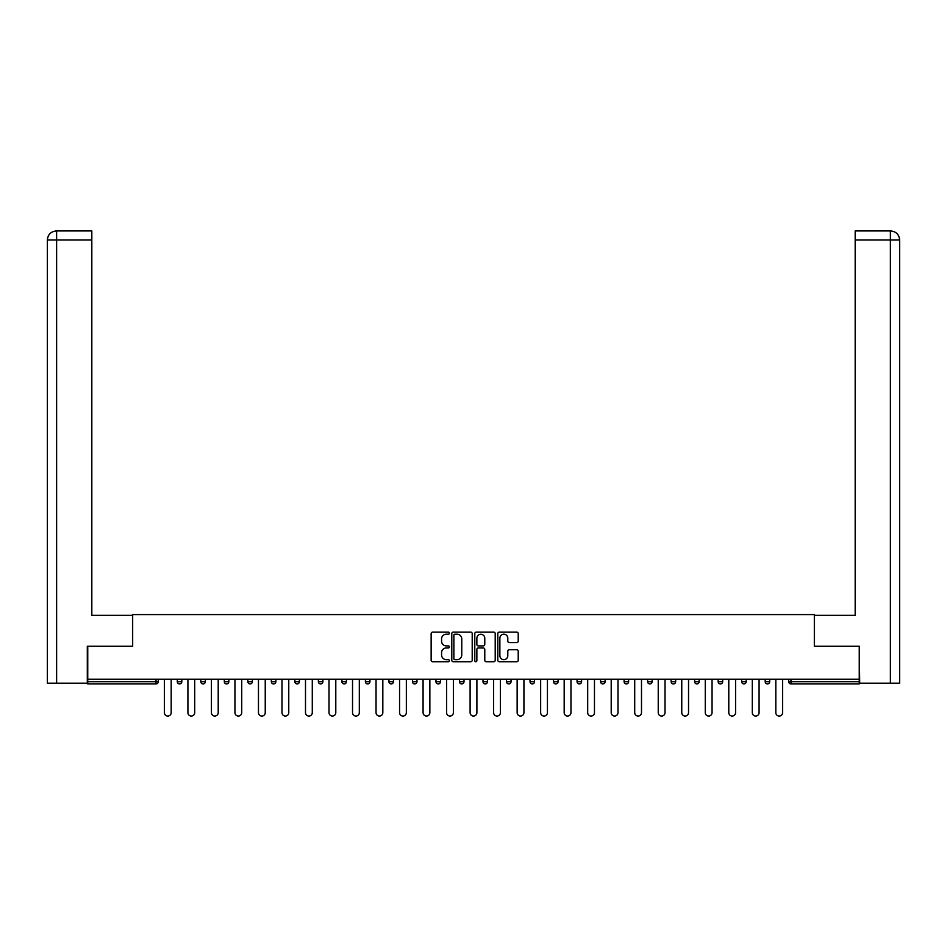 <?xml version="1.0" encoding="UTF-8"?>
<svg xmlns="http://www.w3.org/2000/svg" width="947" height="947" viewBox="0 0 947 947"><rect width="100%" height="100%" fill="white"/><g stroke="black" fill="none" stroke-linecap="round" stroke-linejoin="round"><path stroke-width="1.42" d="M449.387 633.164A1.03 1.03 0 0 0 448.345 632.134L432.625 632.134A1.48 1.48 0 0 0 431.145 633.614L431.145 660.248A1.48 1.48 0 0 0 432.625 661.728L448.345 661.728A1.03 1.03 0 0 0 449.387 660.686A1.03 1.03 0 0 0 448.345 659.657L446.309 659.657A4.735 4.735 0 0 1 441.574 654.922L441.574 652.696A4.735 4.735 0 0 1 446.309 647.961L448.345 647.961A1.03 1.03 0 0 0 449.387 646.931A1.03 1.03 0 0 0 448.345 645.89L446.309 645.89A4.735 4.735 0 0 1 441.574 641.155L441.574 638.941A4.735 4.735 0 0 1 446.309 634.206L448.345 634.206A1.03 1.03 0 0 0 449.387 633.164M516.742 642.563A1.48 1.48 0 0 0 518.222 641.083L518.222 633.614A1.48 1.48 0 0 0 516.742 632.134L499.282 632.134A1.48 1.48 0 0 0 497.802 633.614L497.802 660.248A1.48 1.48 0 0 0 499.282 661.728L516.742 661.728A1.48 1.48 0 0 0 518.222 660.248L518.222 651.216A1.48 1.48 0 0 0 516.742 649.737L509.273 649.737A1.48 1.48 0 0 0 507.793 651.216L507.793 655.691A3.954 3.954 0 0 1 503.828 659.657A3.954 3.954 0 0 1 499.874 655.691L499.874 638.16A3.954 3.954 0 0 1 503.828 634.206A3.954 3.954 0 0 1 507.793 638.16L507.793 641.083A1.48 1.48 0 0 0 509.273 642.563L516.742 642.563M91.823 230.95L56.406 230.95L91.823 230.95L91.823 239.993L56.619 239.993L56.619 683.178L87.302 683.178L87.302 646.256L132.675 646.256L132.675 614.591L814.325 614.591L814.325 646.256L859.249 646.256L859.249 679.259L87.751 679.259L87.751 681.674L156.03 681.674L156.03 679.259M87.751 646.256L87.751 679.259M472.21 633.614A1.48 1.48 0 0 0 470.73 632.134L453.27 632.134A1.48 1.48 0 0 0 451.79 633.614L451.79 660.248A1.48 1.48 0 0 0 453.27 661.728L470.73 661.728A1.48 1.48 0 0 0 472.21 660.248L472.21 633.614M476.27 632.134L493.73 632.134A1.48 1.48 0 0 1 495.21 633.614L495.21 660.248A1.48 1.48 0 0 1 493.73 661.728L486.261 661.728A1.48 1.48 0 0 1 484.781 660.248L484.781 649.441A1.48 1.48 0 0 0 483.301 647.961L478.342 647.961A1.48 1.48 0 0 0 476.862 649.441L476.862 660.686A1.03 1.03 0 0 1 475.832 661.728A1.03 1.03 0 0 1 474.79 660.686L474.79 633.614A1.48 1.48 0 0 1 476.27 632.134M156.03 683.935A2.261 2.261 0 0 0 158.291 681.674L156.03 681.674L156.03 683.935A2.261 2.261 0 0 0 158.291 681.674L158.291 679.259L158.291 681.674A2.261 2.261 0 0 1 156.03 683.935L87.751 683.935L87.751 681.674M859.249 679.259L859.249 683.935L790.97 683.935A2.261 2.261 0 0 1 788.709 681.674L788.709 679.259L788.709 681.674L859.249 681.674M177.29 679.259L177.29 681.674L177.29 679.259M179.551 683.935A2.261 2.261 0 0 1 177.29 681.674A2.261 2.261 0 0 0 179.551 683.935A2.261 2.261 0 0 0 181.812 681.674L181.812 679.259L181.812 681.674A2.261 2.261 0 0 1 179.551 683.935A2.261 2.261 0 0 1 177.29 681.674L181.812 681.674A2.261 2.261 0 0 1 179.551 683.935M200.811 679.259L200.811 681.674L200.811 679.259M205.333 679.259L205.333 681.674L205.333 679.259M224.321 679.259L224.321 681.674L224.321 679.259M228.843 679.259L228.843 681.674L228.843 679.259M247.842 679.259L247.842 681.674L247.842 679.259M252.364 679.259L252.364 681.674L252.364 679.259M271.351 679.259L271.351 681.674L271.351 679.259M275.873 679.259L275.873 681.674L275.873 679.259M299.394 679.259L299.394 681.674L294.872 681.674A2.261 2.261 0 0 0 297.133 683.935A2.261 2.261 0 0 1 294.872 681.674L294.872 679.259M318.381 679.259L318.381 681.674L318.381 679.259M322.903 679.259L322.903 681.674L322.903 679.259M341.903 679.259L341.903 681.674L341.903 679.259M346.424 679.259L346.424 681.674A2.261 2.261 0 0 1 344.163 683.935A2.261 2.261 0 0 1 341.903 681.674L346.424 681.674A2.261 2.261 0 0 1 344.163 683.935M365.412 679.259L365.412 681.674L365.412 679.259M369.946 679.259L369.946 681.674L369.946 679.259M388.933 679.259L388.933 681.674L388.933 679.259M393.455 679.259L393.455 681.674L393.455 679.259M412.454 679.259L412.454 681.674L412.454 679.259M416.976 679.259L416.976 681.674L416.976 679.259M435.963 679.259L435.963 681.674L435.963 679.259M440.485 679.259L440.485 681.674L440.485 679.259M459.484 679.259L459.484 681.674L459.484 679.259M464.006 679.259L464.006 681.674L464.006 679.259M487.516 679.259L487.516 681.674A2.261 2.261 0 0 1 485.255 683.935A2.261 2.261 0 0 1 482.994 681.674L482.994 679.259M511.037 679.259L511.037 681.674A2.261 2.261 0 0 1 508.776 683.935A2.261 2.261 0 0 1 506.515 681.674L506.515 679.259M534.546 679.259L534.546 681.674A2.261 2.261 0 0 1 532.285 683.935A2.261 2.261 0 0 1 530.024 681.674L530.024 679.259M558.067 679.259L558.067 681.674A2.261 2.261 0 0 1 555.806 683.935A2.261 2.261 0 0 1 553.545 681.674L553.545 679.259M579.327 683.935A2.261 2.261 0 0 0 581.588 681.674L581.588 679.259L581.588 681.674A2.261 2.261 0 0 1 579.327 683.935A2.261 2.261 0 0 1 577.054 681.674L577.054 679.259M605.097 679.259L605.097 681.674A2.261 2.261 0 0 1 602.837 683.935A2.261 2.261 0 0 1 600.576 681.674L600.576 679.259M624.097 679.259L624.097 681.674L624.097 679.259M628.619 679.259L628.619 681.674A2.261 2.261 0 0 1 626.358 683.935A2.261 2.261 0 0 1 624.097 681.674L628.619 681.674A2.261 2.261 0 0 1 626.358 683.935M649.867 683.935A2.261 2.261 0 0 0 652.128 681.674L652.128 679.259L652.128 681.674A2.261 2.261 0 0 1 649.867 683.935A2.261 2.261 0 0 1 647.606 681.674L647.606 679.259M671.127 679.259L671.127 681.674L671.127 679.259M675.649 679.259L675.649 681.674A2.261 2.261 0 0 1 673.388 683.935A2.261 2.261 0 0 1 671.127 681.674L675.649 681.674A2.261 2.261 0 0 1 673.388 683.935A2.261 2.261 0 0 0 675.649 681.674M694.636 681.674A2.261 2.261 0 0 0 696.897 683.935A2.261 2.261 0 0 0 699.158 681.674L699.158 679.259L699.158 681.674L694.636 681.674A2.261 2.261 0 0 0 696.897 683.935A2.261 2.261 0 0 1 694.636 681.674L694.636 679.259M718.157 679.259L718.157 681.674L718.157 679.259M722.679 679.259L722.679 681.674L722.679 679.259M746.189 679.259L746.189 681.674A2.261 2.261 0 0 1 743.928 683.935A2.261 2.261 0 0 1 741.667 681.674L741.667 679.259M769.71 679.259L769.71 681.674A2.261 2.261 0 0 1 767.449 683.935A2.261 2.261 0 0 1 765.188 681.674L765.188 679.259M203.072 683.935A2.261 2.261 0 0 1 200.811 681.674A2.261 2.261 0 0 0 203.072 683.935A2.261 2.261 0 0 0 205.333 681.674A2.261 2.261 0 0 1 203.072 683.935A2.261 2.261 0 0 1 200.811 681.674L205.333 681.674A2.261 2.261 0 0 1 203.072 683.935M226.582 683.935A2.261 2.261 0 0 1 224.321 681.674A2.261 2.261 0 0 0 226.582 683.935A2.261 2.261 0 0 0 228.843 681.674A2.261 2.261 0 0 1 226.582 683.935A2.261 2.261 0 0 1 224.321 681.674L228.843 681.674A2.261 2.261 0 0 1 226.582 683.935M250.103 683.935A2.261 2.261 0 0 1 247.842 681.674A2.261 2.261 0 0 0 250.103 683.935A2.261 2.261 0 0 0 252.364 681.674A2.261 2.261 0 0 1 250.103 683.935A2.261 2.261 0 0 1 247.842 681.674L252.364 681.674A2.261 2.261 0 0 1 250.103 683.935M273.612 683.935A2.261 2.261 0 0 1 271.351 681.674A2.261 2.261 0 0 0 273.612 683.935A2.261 2.261 0 0 0 275.873 681.674A2.261 2.261 0 0 1 273.612 683.935A2.261 2.261 0 0 1 271.351 681.674L275.873 681.674A2.261 2.261 0 0 1 273.612 683.935M297.133 683.935A2.261 2.261 0 0 0 299.394 681.674A2.261 2.261 0 0 1 297.133 683.935A2.261 2.261 0 0 1 294.872 681.674M320.642 683.935A2.261 2.261 0 0 1 318.381 681.674L322.903 681.674A2.261 2.261 0 0 1 320.642 683.935A2.261 2.261 0 0 0 322.903 681.674A2.261 2.261 0 0 1 320.642 683.935M367.673 683.935A2.261 2.261 0 0 1 365.412 681.674L369.946 681.674A2.261 2.261 0 0 1 367.673 683.935A2.261 2.261 0 0 0 369.946 681.674M391.194 683.935A2.261 2.261 0 0 1 388.933 681.674A2.261 2.261 0 0 0 391.194 683.935A2.261 2.261 0 0 0 393.455 681.674A2.261 2.261 0 0 1 391.194 683.935A2.261 2.261 0 0 1 388.933 681.674L393.455 681.674M414.715 683.935A2.261 2.261 0 0 1 412.454 681.674L416.976 681.674A2.261 2.261 0 0 1 414.715 683.935A2.261 2.261 0 0 0 416.976 681.674M438.224 683.935A2.261 2.261 0 0 1 435.963 681.674L440.485 681.674A2.261 2.261 0 0 1 438.224 683.935A2.261 2.261 0 0 0 440.485 681.674M461.745 683.935A2.261 2.261 0 0 1 459.484 681.674A2.261 2.261 0 0 0 461.745 683.935A2.261 2.261 0 0 0 464.006 681.674A2.261 2.261 0 0 1 461.745 683.935A2.261 2.261 0 0 1 459.484 681.674L464.006 681.674M720.418 683.935A2.261 2.261 0 0 1 718.157 681.674L722.679 681.674A2.261 2.261 0 0 1 720.418 683.935A2.261 2.261 0 0 0 722.679 681.674A2.261 2.261 0 0 1 720.418 683.935M454.891 634.206A1.03 1.03 0 0 0 453.862 635.236L453.862 658.615A1.03 1.03 0 0 0 454.891 659.657L457.034 659.657A4.735 4.735 0 0 0 461.769 654.922L461.769 638.941A4.735 4.735 0 0 0 457.034 634.206L454.891 634.206M484.781 638.242A3.954 3.954 0 0 0 480.827 634.277A3.954 3.954 0 0 0 476.862 638.242L476.862 644.41A1.48 1.48 0 0 0 478.342 645.89L483.301 645.89A1.48 1.48 0 0 0 484.781 644.41L484.781 638.242M164.399 712.653L164.399 679.259L164.399 712.653A3.397 3.397 0 0 0 167.797 716.05A3.397 3.397 0 0 0 171.182 712.653L171.182 679.259M132.521 646.256L132.521 615.349L91.823 615.349L91.823 239.993M56.619 683.178L47.35 683.178L47.35 592.739L47.35 683.178M56.619 230.95L58.655 230.95L56.619 230.95L56.619 239.993L47.35 239.993L47.35 592.739L47.35 239.993C47.895 234.501 50.901 231.494 56.382 230.95C50.889 231.494 47.883 234.513 47.35 239.993L47.35 592.739L47.35 239.993M814.479 646.256L814.479 615.349L855.177 615.349L855.177 230.95L890.594 230.95L855.177 230.95M899.65 592.739L899.65 239.993L899.65 683.178L859.698 683.178L859.249 646.256M890.381 230.95L888.345 230.95L890.381 230.95L890.381 239.993L855.177 239.993M890.381 683.178L890.381 239.993L899.65 239.993C899.105 234.501 896.099 231.494 890.618 230.95M187.92 712.653L187.92 679.259L187.92 712.653A3.397 3.397 0 0 0 191.306 716.05A3.397 3.397 0 0 0 194.703 712.653L194.703 679.259M211.43 712.653L211.43 679.259L211.43 712.653A3.397 3.397 0 0 0 214.827 716.05A3.397 3.397 0 0 0 218.212 712.653L218.212 679.259M234.951 712.653L234.951 679.259L234.951 712.653A3.397 3.397 0 0 0 238.336 716.05A3.397 3.397 0 0 0 241.734 712.653L241.734 679.259M258.46 712.653L258.46 679.259L258.46 712.653A3.397 3.397 0 0 0 261.857 716.05A3.397 3.397 0 0 0 265.243 712.653L265.243 679.259M281.981 712.653L281.981 679.259L281.981 712.653A3.397 3.397 0 0 0 285.378 716.05A3.397 3.397 0 0 0 288.764 712.653L288.764 679.259M305.502 712.653L305.502 679.259L305.502 712.653A3.397 3.397 0 0 0 308.888 716.05A3.397 3.397 0 0 0 312.285 712.653L312.285 679.259M329.011 712.653L329.011 679.259L329.011 712.653A3.397 3.397 0 0 0 332.409 716.05A3.397 3.397 0 0 0 335.794 712.653L335.794 679.259M352.533 712.653L352.533 679.259L352.533 712.653A3.397 3.397 0 0 0 355.918 716.05A3.397 3.397 0 0 0 359.315 712.653L359.315 679.259M376.042 712.653L376.042 679.259L376.042 712.653A3.397 3.397 0 0 0 379.439 716.05A3.397 3.397 0 0 0 382.825 712.653L382.825 679.259M399.563 712.653L399.563 679.259L399.563 712.653A3.397 3.397 0 0 0 402.949 716.05A3.397 3.397 0 0 0 406.346 712.653L406.346 679.259M423.072 712.653L423.072 679.259L423.072 712.653A3.397 3.397 0 0 0 426.47 716.05A3.397 3.397 0 0 0 429.855 712.653L429.855 679.259M446.593 712.653L446.593 679.259L446.593 712.653A3.397 3.397 0 0 0 449.979 716.05A3.397 3.397 0 0 0 453.376 712.653L453.376 679.259M470.103 712.653L470.103 679.259L470.103 712.653A3.397 3.397 0 0 0 473.5 716.05A3.397 3.397 0 0 0 476.897 712.653L476.897 679.259M493.624 712.653L493.624 679.259L493.624 712.653A3.397 3.397 0 0 0 497.021 716.05A3.397 3.397 0 0 0 500.407 712.653L500.407 679.259M517.145 712.653L517.145 679.259L517.145 712.653A3.397 3.397 0 0 0 520.53 716.05A3.397 3.397 0 0 0 523.928 712.653L523.928 679.259M540.654 712.653L540.654 679.259L540.654 712.653A3.397 3.397 0 0 0 544.052 716.05A3.397 3.397 0 0 0 547.437 712.653L547.437 679.259M564.175 712.653L564.175 679.259L564.175 712.653A3.397 3.397 0 0 0 567.561 716.05A3.397 3.397 0 0 0 570.958 712.653L570.958 679.259M587.685 712.653L587.685 679.259L587.685 712.653A3.397 3.397 0 0 0 591.082 716.05A3.397 3.397 0 0 0 594.467 712.653L594.467 679.259M611.206 712.653L611.206 679.259L611.206 712.653A3.397 3.397 0 0 0 614.591 716.05A3.397 3.397 0 0 0 617.989 712.653L617.989 679.259M634.715 712.653L634.715 679.259L634.715 712.653A3.397 3.397 0 0 0 638.112 716.05A3.397 3.397 0 0 0 641.498 712.653L641.498 679.259M658.236 712.653L658.236 679.259L658.236 712.653A3.397 3.397 0 0 0 661.622 716.05A3.397 3.397 0 0 0 665.019 712.653L665.019 679.259M681.757 712.653L681.757 679.259L681.757 712.653A3.397 3.397 0 0 0 685.143 716.05A3.397 3.397 0 0 0 688.54 712.653L688.54 679.259M705.266 712.653L705.266 679.259L705.266 712.653A3.397 3.397 0 0 0 708.664 716.05A3.397 3.397 0 0 0 712.049 712.653L712.049 679.259M728.788 712.653L728.788 679.259L728.788 712.653A3.397 3.397 0 0 0 732.173 716.05A3.397 3.397 0 0 0 735.57 712.653L735.57 679.259M752.297 712.653L752.297 679.259L752.297 712.653A3.397 3.397 0 0 0 755.694 716.05A3.397 3.397 0 0 0 759.08 712.653L759.08 679.259M775.818 712.653L775.818 679.259L775.818 712.653A3.397 3.397 0 0 0 779.203 716.05A3.397 3.397 0 0 0 782.601 712.653L782.601 679.259M790.97 679.259L790.97 683.935M485.255 683.935A2.261 2.261 0 0 0 487.516 681.674L482.994 681.674M508.776 683.935A2.261 2.261 0 0 0 511.037 681.674L506.515 681.674M532.285 683.935A2.261 2.261 0 0 0 534.546 681.674L530.024 681.674M555.806 683.935A2.261 2.261 0 0 0 558.067 681.674L553.545 681.674M581.588 681.674L577.054 681.674M602.837 683.935A2.261 2.261 0 0 0 605.097 681.674L600.576 681.674M652.128 681.674L647.606 681.674M696.897 683.935A2.261 2.261 0 0 0 699.158 681.674M743.928 683.935A2.261 2.261 0 0 0 746.189 681.674L741.667 681.674M767.449 683.935A2.261 2.261 0 0 0 769.71 681.674L765.188 681.674"/></g></svg>
